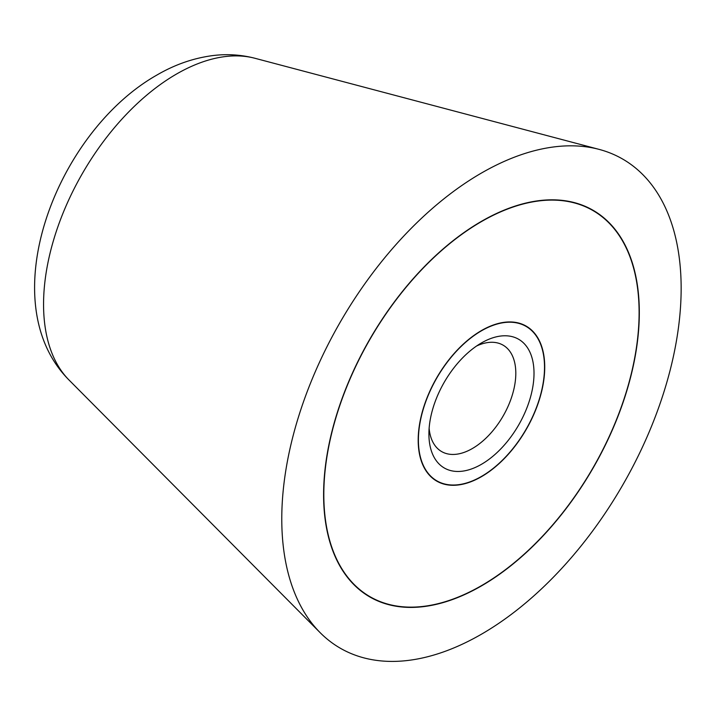 <?xml version="1.0" encoding="UTF-8"?>
<svg xmlns="http://www.w3.org/2000/svg" width="717" height="717" viewBox="0 0 717 717"><rect width="100%" height="100%" fill="white"/><g stroke="black" fill="none" stroke-linecap="round" stroke-linejoin="round"><path stroke-width="1.08" d="M681.15 288.333A282.399 163.046 120 0 0 599.125 149.387A282.399 163.046 120 0 0 390.962 250.332A282.399 163.046 120 0 0 281.772 518.911A282.399 163.046 120 0 0 320.123 632.636A282.399 163.046 120 0 0 543.334 587.133A282.399 163.046 120 0 0 681.15 288.333M323.6 494.757A223.247 128.89 -60 0 1 421.049 270.094A223.247 128.89 -60 0 1 593.084 210.287A223.247 128.89 -60 0 1 639.322 312.478A223.247 128.89 -60 0 1 541.873 537.15A223.247 128.89 -60 0 1 369.838 596.956A223.247 128.89 -60 0 1 323.6 494.757M639.107 312.603A222.951 128.719 120 0 0 592.932 210.538A222.951 128.719 120 0 0 421.13 270.273A222.951 128.719 120 0 0 323.815 494.64A222.951 128.719 120 0 0 369.99 596.696A222.951 128.719 120 0 0 541.792 536.97A222.951 128.719 120 0 0 639.107 312.603M418.19 440.148A89.473 51.66 -60 0 1 457.249 350.102A89.473 51.66 -60 0 1 526.197 326.127A89.473 51.66 -60 0 1 544.732 367.095A89.473 51.66 -60 0 1 505.673 457.141A89.473 51.66 -60 0 1 436.725 481.107A89.473 51.66 -60 0 1 418.19 440.148M544.517 367.212A89.177 51.49 120 0 0 526.054 326.387A89.177 51.49 120 0 0 457.329 350.281A89.177 51.49 120 0 0 418.405 440.032A89.177 51.49 120 0 0 436.868 480.856A89.177 51.49 120 0 0 505.593 456.962A89.177 51.49 120 0 0 544.517 367.212M476.697 345.944A61.447 35.474 -60 0 1 503.083 345.155A61.447 35.474 -60 0 1 515.81 373.279A61.447 35.474 -60 0 1 488.985 435.12A61.447 35.474 -60 0 1 441.636 451.576A61.447 35.474 -60 0 1 429.125 428.327M428.909 433.964A74.317 42.903 -60 0 1 481.457 342.941A74.317 42.903 -60 0 1 534.013 373.279A74.317 42.903 -60 0 1 481.466 464.302A74.317 42.903 -60 0 1 428.909 433.964M69.101 380.1C-8.891 301.875 56.096 132.179 156.844 75.079C174.751 64.62 193.393 58.122 212.77 55.585C227.056 53.802 241.109 54.698 254.902 58.265A188.078 108.581 120 0 0 176.543 74.021A188.078 108.581 120 0 0 43.558 304.358A188.078 108.581 120 0 0 69.101 380.1L320.123 632.636M254.902 58.265L599.125 149.387M592.932 210.538L587.178 207.213M369.99 596.696L364.227 593.38M526.054 326.387L522.406 324.281M436.868 480.856L433.229 478.75"/></g></svg>
